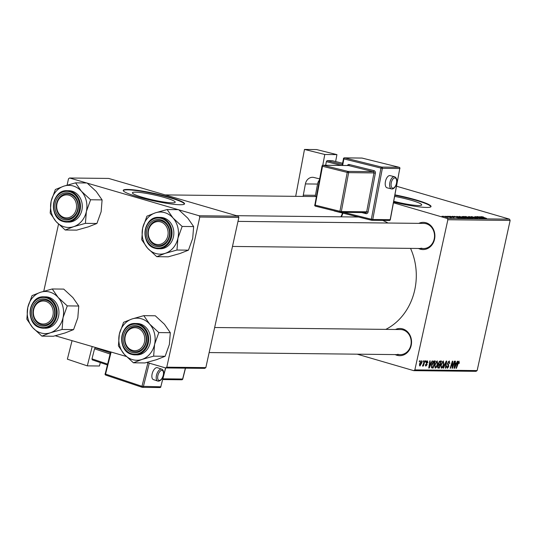 <?xml version="1.0" encoding="UTF-8"?>
<svg xmlns="http://www.w3.org/2000/svg" width="537" height="537" viewBox="0 0 537 537"><rect width="100%" height="100%" fill="white"/><g stroke="black" fill="none" stroke-linecap="round" stroke-linejoin="round"><path stroke-width="0.81" d="M142.748 197.381A21.93 2.598 12.4 0 0 175.223 202.207A21.93 2.598 12.4 0 0 164.872 197.623A21.93 2.598 12.4 0 0 132.391 192.79A21.93 2.598 12.4 0 0 142.748 197.381M138.063 196.918A31.388 3.719 12.4 0 0 184.553 203.832A31.388 3.719 12.4 0 0 169.732 197.267A31.388 3.719 12.4 0 0 123.242 190.353A31.388 3.719 12.4 0 0 138.063 196.918M184.46 204.026A31.388 3.719 12.4 0 0 169.645 197.676A31.388 3.719 12.4 0 0 123.248 190.568M394.682 196.414A21.93 2.598 -167.6 0 1 411.362 200.314A21.93 2.598 -167.6 0 1 421.72 204.906A21.93 2.598 -167.6 0 1 393.762 201.308M393.628 202.033A31.388 3.719 12.4 0 0 431.043 206.53A31.388 3.719 12.4 0 0 416.222 199.965A31.388 3.719 12.4 0 0 394.97 194.871M430.949 206.718A31.388 3.719 12.4 0 0 416.135 200.368A31.388 3.719 12.4 0 0 394.896 195.28M395.447 329.49A13.6 11.74 90.6 0 1 402.723 328.899A13.6 11.74 90.6 0 1 411.201 345.405A13.6 11.74 90.6 0 1 396.924 355.279A13.6 11.74 90.6 0 1 395.172 354.595M397.675 354.272A12.552 10.841 -89.4 0 0 400.213 354.648A12.552 10.841 -89.4 0 0 411.1 343.7A12.552 10.841 -89.4 0 0 403.032 329.919A12.552 10.841 -89.4 0 0 400.488 329.543L214.652 327.51M342.854 213.129A13.6 11.74 90.6 0 1 341.351 216.834M340.78 216.827A12.552 10.841 -89.4 0 0 342.465 213.035M418.779 223.365A13.6 11.74 90.6 0 1 426.056 222.774A13.6 11.74 90.6 0 1 434.534 239.28A13.6 11.74 90.6 0 1 420.256 249.155A13.6 11.74 90.6 0 1 418.504 248.47M421.008 248.148A12.552 10.841 -89.4 0 0 423.545 248.524A12.552 10.841 -89.4 0 0 434.433 237.569A12.552 10.841 -89.4 0 0 426.365 223.795A12.552 10.841 -89.4 0 0 423.821 223.419L237.985 221.385M425.687 360.864L426.076 360.864L425.378 361.878L425.687 360.864M423.096 360.837L423.485 360.837L422.787 361.851L423.096 360.837M437.158 360.898L437.749 363.979L436.554 367.12L435.218 368.181L434.641 365.006L437.319 360.918M432.09 360.931L432.507 360.938L429.231 368.02L428.761 368.013L429.815 360.904L430.197 360.911L429.895 362.851L431.211 362.864L432.09 360.931M439.998 361.018L441.474 361.032L439.293 368.134L437.856 367.999L437.702 366.382L438.595 364.657L438.447 363.213L439.998 361.018M446.213 361.086L446.703 361.092L445.703 368.201L445.314 368.194L446.173 362.106L443.448 368.174L443.032 368.174L446.213 361.086M458.974 361.132L459.209 363.354L458.806 363.442L458.766 361.965L456.423 368.315L456.034 368.315L457.631 363.113L459.108 361.153M458.168 361.784L458.84 361.978L458.162 361.79M454.329 361.173L454.718 361.179L452.53 368.275L452.12 368.268L452.389 362.233L450.55 368.254L450.16 368.248L452.349 361.153L452.751 361.159L452.496 367.187L454.329 361.173M393.48 202.811L447.214 218.472L509.499 219.15L510.15 220.418L447.865 219.74L414.853 369.899L477.138 370.577L476.037 371.336L413.752 370.658L414.853 369.899M510.15 220.418L477.138 370.577M457.376 361.206L457.793 361.213L454.517 368.295L454.047 368.295L455.101 361.186L455.49 361.186L455.188 363.126L456.497 363.14L457.376 361.206M449.227 361.025L449.845 363.442L449.442 363.529L449.576 362.482L449.019 361.857L448.012 363.039L448.804 366.435L447.355 368.308L446.764 366.086L447.16 366.019L447.549 367.483L448.408 366.476L447.61 363.099L449.456 361.059M448.261 361.609L449.18 361.878L448.247 361.629M446.63 367.234L447.549 367.483M443.3 360.965L443.891 364.046L442.696 367.187L441.36 368.248L440.783 365.073L443.461 360.985M425.673 366.046L425.452 364.556L425.861 364.469L426.143 365.489L426.754 364.368L426.15 362.274L427.385 360.79L427.895 362.643L427.492 362.73L427.224 361.435L426.546 362.22L427.11 364.677L425.821 366.113M426.606 361.24L427.311 361.448L426.6 361.253M425.378 365.281L426.143 365.489M434.238 360.958L435.332 360.965L433.151 368.06L431.775 367.952L431.58 365.133L433.607 361.119L434.238 360.958M421.391 360.723L421.847 362.79L419.914 366.066L419.491 363.898L421.518 360.743M424.579 360.851L424.968 360.857L423.378 366.012L422.988 366.012L423.324 364.945L422.444 366.1L424.579 360.851M419.545 360.797L419.934 360.797L419.236 361.81L419.545 360.797M357.212 354.178L413.752 370.658M448.167 216.27L449.348 216.532L448.167 216.27M445.576 216.243L446.757 216.498L445.576 216.243M459.464 216.68L463.451 217.156L465.485 218.203L461.484 217.391C459.531 216.827 458.88 216.485 459.531 216.371L459.182 216.451M454.564 216.337L459.39 218.109L452.288 216.317L455.785 216.82L454.564 216.337M462.424 216.659L463.955 216.445L469.452 218.223L466.002 217.767L462.189 216.485M468.687 216.492L475.869 218.291L469.747 216.753L473.198 218.264L468.687 216.492M482.045 216.82L486.582 218.411L482.166 217.102L481.353 216.612L483.461 217.015L481.884 217.008M476.809 216.586L482.689 218.364L476.03 216.834L480.326 218.337L474.822 216.559L481.488 218.089L476.809 216.586M318.696 181.016L319.186 181.157M396.588 186.245L509.499 219.15M319.267 180.734L318.877 180.727M479.856 216.619L484.683 218.391L477.581 216.592L479.756 217.082L481.071 217.096L479.856 216.619M471.546 216.78L477.024 217.868L477.621 218.331L474.762 217.807L476.681 217.881L471.231 216.572M472.298 216.713L472.553 217.102M477.97 218.277L477.621 218.331M476.883 218.27L476.681 217.881M465.606 216.747L469.593 217.223L471.627 218.27L467.626 217.458C465.673 216.894 465.022 216.552 465.673 216.438L465.324 216.518M452.188 216.713L450.476 216.619L454.154 217.606L451.926 217.203L453.403 217.27L449.758 216.263L452.181 216.747M453.664 217.364L454.154 217.606M450.147 216.633L449.711 216.492M456.719 216.364L463.31 218.156L458.598 217.398L456.719 216.364L456.638 216.726M443.716 216.431L446.455 216.726L448.08 217.539L443.508 216.263M449.966 217.438L447.442 216.263L451.449 217.559L450.04 217.465M450.181 217.519L450.61 217.572M442.025 216.203L443.206 216.465L442.025 216.203M178.861 209.846L199.14 215.76L238.2 216.183L238.851 217.451L199.791 217.029L166.779 367.187L205.839 367.61L204.738 368.369L165.678 367.946L166.779 367.187M238.851 217.451L205.839 367.61M55.284 335.773L126.269 356.461M146.836 362.455L165.678 367.946M238.2 216.183L108.655 178.432L69.595 178.002L68.501 178.761L67.098 185.137M58.526 224.124L43.766 291.262M69.595 178.002L86.632 182.969M87.303 183.164L178.19 209.652M199.791 217.029L199.14 215.76M382.646 220.418A58.587 50.579 90.6 0 1 388.023 223.03M410.543 248.383A58.587 50.579 90.6 0 1 385.794 329.382M447.865 219.74L447.214 218.472M482.884 217.827L480.528 217.297L482.884 217.827M470.895 218.203L471.023 217.868L469.177 217.21L466.076 216.948M468.056 217.579L471.023 217.868M466.364 216.646L468.076 217.485M468.425 218.009L465.713 217.519L468.378 218.21M465.7 217.492L466.082 217.451M466.062 217.25L463.142 216.646L466.022 217.451M463.693 217.076L463.142 216.646M457.598 217.552L455.242 217.015L457.598 217.552M462.236 218.143L458.068 216.579L456.994 216.874M461.108 218.009L462.283 217.941M459.001 217.512L461.135 217.901M457.571 216.572C456.712 216.606 457.195 216.888 459.021 217.418M464.753 218.136L464.881 217.8L463.035 217.143L459.934 216.881M461.914 217.512L464.881 217.8M460.222 216.579L461.934 217.418M445.683 217.096L447.543 217.378L446.14 216.74L444.139 216.606M444.321 216.364L445.71 216.995M452.127 368.16L452.53 368.275M452.047 362.133L452.389 362.233M451.476 363.985L451.839 364.093M450.194 368.147L450.55 368.254M452.221 365.133L452.624 365.247M452.161 367.086L452.496 367.187M454.067 368.167L454.517 368.295M454.826 363.025L455.188 363.126M455.128 366.073L456.101 363.972L455.054 363.958L454.503 367.516L455.128 366.073M454.745 363.576L456.101 363.972M454.705 363.858L455.054 363.958M459.014 362.603L459.383 362.71M458.86 363.254L459.209 363.354M456.061 368.214L456.423 368.315M449.482 363.341L449.845 363.442M447.65 362.931L448.012 363.039M447.536 363.536L447.972 363.663M447.576 364.549L448.71 364.878M448.435 366.328L448.804 366.435M446.791 366.08L447.126 366.18M446.63 367.214L447.321 367.415M445.334 368.093L445.703 368.201M445.804 361.998L446.173 362.106M443.079 368.067L443.448 368.174M443.528 363.945L443.891 364.046M442.199 367.039L442.696 367.187M442.515 366.637L443.515 364.005L443.085 361.79L441.146 365.153L441.555 367.415L442.515 366.637M440.79 365.046L441.146 365.153M442.313 361.569L443.206 361.81L442.32 361.555M437.655 367.65L439.293 368.134M439.159 367.295L439.837 365.086L438.521 365.368L438.091 366.355L438.501 367.288L439.159 367.295M438.534 364.704L439.837 365.086M437.601 367.073L438.501 367.288M437.736 366.254L438.091 366.355M438.111 365.247L438.521 365.368M440.092 364.254L440.83 361.857L439.722 361.884L438.83 363.24L439.279 364.247L440.092 364.254M439.293 361.414L440.83 361.857M438.367 364.012L439.279 364.247M438.467 363.133L438.83 363.24M439.078 361.696L439.722 361.884M427.546 362.441L427.915 362.549M427.533 362.535L427.895 362.643M426.19 362.119L426.546 362.22M426.103 362.549L426.526 362.67M426.74 364.569L427.11 364.677M425.378 365.267L425.975 365.442M428.774 367.892L429.231 368.02M429.54 362.743L429.895 362.851M429.842 365.791L430.815 363.69L429.768 363.683L429.217 367.241L429.842 365.791M429.459 363.294L430.815 363.69M429.419 363.576L429.768 363.683M431.5 367.583L433.151 368.06M433.017 367.227L434.688 361.79L434.198 361.79L431.956 365.18L431.996 367.1L433.017 367.227M433.272 361.381L434.688 361.79M431.379 366.919L432.46 367.221M431.594 365.073L431.956 365.18M433.171 361.488L434.198 361.79M437.387 363.878L437.749 363.979M436.057 366.972L436.554 367.12M436.373 366.57L437.373 363.938L436.943 361.723L435.004 365.086L435.413 367.348L436.373 366.57M434.648 364.979L435.004 365.086M436.172 361.502L437.064 361.743L436.178 361.488M421.485 362.683L421.847 362.79M420.068 365.422L421.451 362.864L421.243 361.367L419.874 363.905L420.068 365.422L419.35 365.227L419.954 365.388M419.511 363.804L419.874 363.905M420.639 361.193L421.31 361.381L420.646 361.186M422.82 361.743L423.176 361.851M423.022 365.912L423.378 366.012M425.411 361.777L425.767 361.878M419.269 361.71L419.625 361.81M63.829 186.158A21.057 18.177 90.6 0 1 73.24 185.99A21.057 18.177 90.6 0 1 81.443 191.293L75.576 182.849L63.829 186.158L55.365 189.501L51.129 201.274L50.183 213.082L56.049 221.526L65.205 230.004L73.67 226.661L85.417 223.352L86.363 211.544L90.599 199.771L81.443 191.293A21.057 18.177 90.6 0 1 86.363 211.544A21.057 18.177 90.6 0 1 73.67 226.661A21.057 18.177 90.6 0 1 56.049 221.526A21.057 18.177 90.6 0 1 51.129 201.274A21.057 18.177 -89.4 0 1 63.829 186.158M69.535 193.199A13.6 11.74 90.6 0 1 78.013 209.698A13.6 11.74 90.6 0 1 63.735 219.573A13.6 11.74 90.6 0 1 55.257 203.067A13.6 11.74 90.6 0 1 69.535 193.199M64.487 218.566A12.552 10.841 -89.4 0 0 67.024 218.942A12.552 10.841 -89.4 0 0 77.912 207.994A12.552 10.841 -89.4 0 0 69.844 194.219A12.552 10.841 -89.4 0 0 67.3 193.837A12.552 10.841 -89.4 0 0 56.419 204.792A12.552 10.841 -89.4 0 0 64.487 218.566M72.092 191.192A15.694 13.546 -89.4 0 0 68.917 190.716L67.125 190.695A15.694 13.546 90.6 0 1 70.3 191.172A15.694 13.546 90.6 0 1 80.389 208.39A15.694 13.546 90.6 0 1 66.783 222.083A15.694 13.546 90.6 0 1 63.608 221.606A15.694 13.546 90.6 0 1 53.519 204.389A15.694 13.546 90.6 0 1 67.125 190.695C51.525 189.554 48.256 218.15 63.567 221.6L68.575 222.103A15.694 13.546 -89.4 0 0 82.181 208.41A15.694 13.546 -89.4 0 0 72.092 191.192M90.599 199.771L102.09 199.898L96.224 191.454L87.068 182.976L75.576 182.849M102.09 199.898L101.144 211.706L96.908 223.473L85.417 223.352M96.908 223.473L88.444 226.822L76.697 230.131L65.205 230.004M70.206 195.636A11.505 9.934 -89.4 0 0 57.365 202.281A11.505 9.934 -89.4 0 0 63.064 217.136A11.505 9.934 -89.4 0 0 75.912 210.491A11.505 9.934 -89.4 0 0 70.206 195.636M63.265 218.123A12.552 10.841 90.6 0 1 56.519 204.06A12.552 10.841 90.6 0 1 67.3 193.837A12.552 10.841 90.6 0 1 71.059 194.662A12.552 10.841 90.6 0 1 77.811 208.725A12.552 10.841 90.6 0 1 67.024 218.942A12.552 10.841 90.6 0 1 63.265 218.123M44.605 301.096A11.505 9.934 -89.4 0 0 33.455 311.037A11.505 9.934 -89.4 0 0 42 323.925A11.505 9.934 -89.4 0 0 53.156 313.984A11.505 9.934 -89.4 0 0 44.605 301.096M42.41 324.966A12.552 10.841 90.6 0 1 33.019 311.655A12.552 10.841 90.6 0 1 43.967 299.961A12.552 10.841 90.6 0 1 45.249 300.062A12.552 10.841 90.6 0 1 54.64 313.38A12.552 10.841 90.6 0 1 43.692 325.073A12.552 10.841 90.6 0 1 42.41 324.966M40.497 292.282A21.057 18.177 90.6 0 1 49.907 292.115A21.057 18.177 90.6 0 1 58.11 297.417L52.243 288.973L40.497 292.282L32.032 295.625L27.796 307.399L26.85 319.206L32.717 327.651L41.873 336.128L50.337 332.786L62.084 329.476L63.03 317.669L67.266 305.895L58.11 297.417A21.057 18.177 90.6 0 1 63.03 317.669A21.057 18.177 90.6 0 1 50.337 332.786A21.057 18.177 90.6 0 1 32.717 327.651A21.057 18.177 90.6 0 1 27.796 307.399A21.057 18.177 -89.4 0 1 40.497 292.282M46.202 299.324A13.6 11.74 90.6 0 1 54.68 315.83A13.6 11.74 90.6 0 1 40.403 325.697A13.6 11.74 90.6 0 1 31.925 309.191A13.6 11.74 90.6 0 1 46.202 299.324M41.154 324.69A12.552 10.841 -89.4 0 0 43.692 325.073A12.552 10.841 -89.4 0 0 54.579 314.118A12.552 10.841 -89.4 0 0 46.511 300.344A12.552 10.841 -89.4 0 0 43.967 299.961A12.552 10.841 -89.4 0 0 33.086 310.916A12.552 10.841 -89.4 0 0 41.154 324.69M48.76 297.317A15.694 13.546 -89.4 0 0 45.585 296.84L43.792 296.82A15.694 13.546 90.6 0 1 46.967 297.297A15.694 13.546 90.6 0 1 57.056 314.514A15.694 13.546 90.6 0 1 43.45 328.208A15.694 13.546 90.6 0 1 40.275 327.731A15.694 13.546 90.6 0 1 30.186 310.514A15.694 13.546 90.6 0 1 43.792 296.82C28.192 295.679 24.924 324.274 40.235 327.724L45.242 328.228A15.694 13.546 -89.4 0 0 58.848 314.534A15.694 13.546 -89.4 0 0 48.76 297.317M67.266 305.895L78.758 306.023L72.891 297.579L63.735 289.101L52.243 288.973M78.758 306.023L77.811 317.83L73.576 329.604L62.084 329.476M73.576 329.604L65.111 332.947L53.364 336.256L41.873 336.128M156.891 244.483A11.505 9.934 -89.4 0 0 168.041 234.541A11.505 9.934 -89.4 0 0 159.496 221.653A11.505 9.934 -89.4 0 0 148.34 231.595A11.505 9.934 -89.4 0 0 156.891 244.483M160.14 220.62A12.552 10.841 90.6 0 1 169.531 233.937A12.552 10.841 90.6 0 1 158.583 245.624A12.552 10.841 90.6 0 1 157.301 245.523A12.552 10.841 90.6 0 1 147.91 232.212A12.552 10.841 90.6 0 1 158.858 220.519A12.552 10.841 90.6 0 1 160.14 220.62M167.128 209.531L178.62 209.658L187.775 218.136L193.649 226.58L182.157 226.453L173.001 217.975L167.128 209.531L155.381 212.84L146.923 216.183L142.688 227.957L141.734 239.764L147.608 248.208L156.764 256.686L165.221 253.343A21.057 18.177 90.6 0 1 155.811 253.511A21.057 18.177 90.6 0 1 147.608 248.208A21.057 18.177 90.6 0 1 142.688 227.957A21.057 18.177 90.6 0 1 155.381 212.84A21.057 18.177 90.6 0 1 173.001 217.975A21.057 18.177 90.6 0 1 177.922 238.227L182.157 226.453M155.294 246.255A13.6 11.74 90.6 0 1 146.816 229.749A13.6 11.74 90.6 0 1 161.093 219.881A13.6 11.74 90.6 0 1 169.571 236.387A13.6 11.74 90.6 0 1 155.294 246.255M161.395 220.902A12.552 10.841 -89.4 0 0 158.858 220.519A12.552 10.841 -89.4 0 0 147.97 231.474A12.552 10.841 -89.4 0 0 156.045 245.248A12.552 10.841 -89.4 0 0 158.583 245.624A12.552 10.841 -89.4 0 0 169.464 234.676A12.552 10.841 -89.4 0 0 161.395 220.902M160.133 248.785A15.694 13.546 -89.4 0 0 173.733 235.092A15.694 13.546 -89.4 0 0 163.651 217.874A15.694 13.546 -89.4 0 0 160.476 217.398L158.677 217.378A15.694 13.546 90.6 0 1 161.852 217.854A15.694 13.546 90.6 0 1 171.941 235.072A15.694 13.546 90.6 0 1 158.334 248.765A15.694 13.546 90.6 0 1 155.159 248.289A15.694 13.546 90.6 0 1 145.077 231.071A15.694 13.546 90.6 0 1 158.677 217.378C143.084 216.236 139.808 244.832 155.119 248.282L160.133 248.785M193.649 226.58L192.696 238.388L188.46 250.161L180.002 253.504L168.256 256.814L156.764 256.686M188.46 250.161L176.968 250.034L177.922 238.227A21.057 18.177 -89.4 0 1 165.221 253.343L176.968 250.034M131.29 349.943A11.505 9.934 -89.4 0 0 144.131 343.297A11.505 9.934 -89.4 0 0 138.432 328.443A11.505 9.934 -89.4 0 0 125.584 335.088A11.505 9.934 -89.4 0 0 131.29 349.943M139.284 327.469A12.552 10.841 90.6 0 1 146.03 341.532A12.552 10.841 90.6 0 1 135.25 351.755A12.552 10.841 90.6 0 1 131.491 350.929A12.552 10.841 90.6 0 1 124.745 336.867A12.552 10.841 90.6 0 1 135.525 326.644A12.552 10.841 90.6 0 1 139.284 327.469M143.795 315.655L155.287 315.783L164.443 324.261L170.316 332.705L158.824 332.578L149.669 324.1L143.795 315.655L132.048 318.965L123.591 322.307L119.355 334.081L118.402 345.888L124.275 354.333L133.431 362.811L141.889 359.468A21.057 18.177 90.6 0 1 132.478 359.636A21.057 18.177 90.6 0 1 124.275 354.333A21.057 18.177 90.6 0 1 119.355 334.081A21.057 18.177 90.6 0 1 132.048 318.965A21.057 18.177 90.6 0 1 149.669 324.1A21.057 18.177 90.6 0 1 154.589 344.351L158.824 332.578M131.961 352.379A13.6 11.74 90.6 0 1 123.476 335.88A13.6 11.74 90.6 0 1 137.761 326.006A13.6 11.74 90.6 0 1 146.239 342.512A13.6 11.74 90.6 0 1 131.961 352.379M138.063 327.026A12.552 10.841 -89.4 0 0 135.525 326.644A12.552 10.841 -89.4 0 0 124.638 337.598A12.552 10.841 -89.4 0 0 132.706 351.373A12.552 10.841 -89.4 0 0 135.25 351.755A12.552 10.841 -89.4 0 0 146.131 340.8A12.552 10.841 -89.4 0 0 138.063 327.026M136.801 354.91A15.694 13.546 -89.4 0 0 150.4 341.217A15.694 13.546 -89.4 0 0 140.318 323.999A15.694 13.546 -89.4 0 0 137.143 323.522L135.344 323.502A15.694 13.546 90.6 0 1 138.519 323.979A15.694 13.546 90.6 0 1 148.608 341.196A15.694 13.546 90.6 0 1 135.002 354.89A15.694 13.546 90.6 0 1 131.827 354.413A15.694 13.546 90.6 0 1 121.745 337.196A15.694 13.546 90.6 0 1 135.344 323.502C119.751 322.368 116.475 350.956 131.787 354.407L136.801 354.91M170.316 332.705L169.363 344.512L165.127 356.286L156.67 359.629L144.923 362.938L133.431 362.811M165.127 356.286L153.636 356.159L154.589 344.351A21.057 18.177 -89.4 0 1 141.889 359.468L153.636 356.159M161.704 369.147L157.368 367.691A6.276 3.047 108.5 0 0 156.898 367.617A6.276 3.047 108.5 0 0 152.333 373.141A6.276 3.047 108.5 0 0 153.374 379.592L157.71 381.048A6.276 3.047 -71.5 0 1 156.67 374.591A6.276 3.047 -71.5 0 1 161.228 369.067A6.276 3.047 -71.5 0 1 161.704 369.147C165.557 370.416 163.362 380.673 158.428 381.169L157.71 381.048A6.276 3.047 -71.5 0 0 158.187 381.129M92.196 346.526L87.309 365.865L99.452 365.999L100.318 362.569M110.085 354.031L94.532 348.808L91.988 358.864L107.541 364.079M94.532 348.808L95.311 347.815L110.374 352.863M96.653 347.828L95.311 347.815M107.333 364.925L92.263 359.871L91.988 358.864M72.052 340.659L67.373 359.172L87.309 365.865M389.721 175.579A6.276 3.101 103.9 0 0 385.479 181.325A6.276 3.101 103.9 0 0 387.056 187.809L391.473 188.91A6.276 3.101 -76.1 0 1 389.889 182.426A6.276 3.101 -76.1 0 1 394.138 176.68A6.276 3.101 -76.1 0 1 394.494 176.72L390.084 175.626A6.276 3.101 103.9 0 0 389.721 175.579M336.927 154.616L324.784 154.481L304.486 149.44L316.629 149.575L336.927 154.616L335.632 161.53M322.764 165.282L324.784 154.481M341.539 165.443L326.348 161.671L325.67 165.268M326.348 161.671L327.067 160.657L342.304 164.436M342.525 163.241L332.343 160.711L327.067 160.657M319.609 178.888L314.004 177.499A8.37 7.223 90.6 0 0 312.554 177.311A8.37 7.223 90.6 0 0 305.405 183.929L303.291 195.179L315.434 195.314L317.542 184.063L305.405 183.929M295.686 196.334L304.486 149.44M303.19 196.414A5.229 4.518 90.6 0 1 303.291 195.179M319.394 180.029A8.37 7.223 -89.4 0 0 317.542 184.063M315.434 195.314A5.229 4.518 -89.4 0 0 315.333 196.549M454.436 365.643L454.799 365.744M457.611 363.187L457.967 363.294M447.502 364.113L448.361 364.361M445.16 363.428L445.542 363.542M438.393 364.838L439.212 365.079M439.159 361.576L440.112 361.851M426.089 362.958L426.787 363.166M429.15 365.368L429.506 365.469M69.85 191.776A15.063 13.009 -89.4 0 0 54.036 202.711A15.063 13.009 -89.4 0 0 63.426 220.996A15.063 13.009 -89.4 0 0 79.241 210.061A15.063 13.009 -89.4 0 0 69.85 191.776M46.518 297.901A15.063 13.009 -89.4 0 0 30.696 308.835A15.063 13.009 -89.4 0 0 40.094 327.12A15.063 13.009 -89.4 0 0 55.908 316.186A15.063 13.009 -89.4 0 0 46.518 297.901M154.978 247.678A15.063 13.009 -89.4 0 0 170.793 236.743A15.063 13.009 -89.4 0 0 161.402 218.458A15.063 13.009 -89.4 0 0 145.587 229.393A15.063 13.009 -89.4 0 0 154.978 247.678M131.646 353.802A15.063 13.009 -89.4 0 0 147.46 342.868A15.063 13.009 -89.4 0 0 138.069 324.583A15.063 13.009 -89.4 0 0 122.255 335.518A15.063 13.009 -89.4 0 0 131.646 353.802M159.308 380.411A5.229 2.544 108.5 0 0 163.214 375.417A5.229 2.544 108.5 0 0 161.845 370.362A5.229 2.544 108.5 0 0 157.932 375.356A5.229 2.544 108.5 0 0 159.308 380.411M111.132 352.05L105.561 374.101L141.969 386.318L147.917 362.77M142.09 387.278L105.836 375.115A1.047 0.51 -71.5 0 1 105.755 375.101A1.047 0.51 -71.5 0 1 105.561 374.101L105.077 373.853A1.047 1.047 0 0 0 105.755 375.101L142.164 387.311A1.047 0.51 -71.5 0 1 141.969 386.318L160.785 386.801L165.557 367.905M149.286 363.166L143.366 386.613A1.047 0.906 -89.4 0 1 142.486 387.365L159.905 387.56A1.047 0.906 -89.4 0 0 160.785 386.801L165.685 367.946M162.939 378.813L182.627 379.028L185.372 368.16M182.661 378.894L182.627 379.028A1.047 0.906 -89.4 0 1 181.748 379.78A1.047 1.047 0 0 0 182.775 378.994L185.513 368.16M181.506 379.74A1.047 0.906 -89.4 0 0 181.748 379.78L162.745 379.572M160.818 386.667L160.932 386.768A1.047 1.047 0 0 1 159.905 387.56A1.047 0.906 -89.4 0 1 159.664 387.519M105.225 373.819L110.622 351.896M391.835 188.95A6.276 3.101 -76.1 0 1 391.473 188.91L392.01 188.977C395.809 189.145 399.441 178.821 394.494 176.72M394.829 177.922A5.229 2.584 103.9 0 0 391.231 183.003A5.229 2.584 103.9 0 0 392.909 188.151A5.229 2.584 103.9 0 0 396.507 183.063A5.229 2.584 103.9 0 0 394.829 177.922M343.66 212.377L371.349 219.25L380.948 168.101L343.881 158.898L342.646 165.456M374 170.659A1.047 0.517 103.9 0 1 373.282 171.679L348.567 165.544L323.234 165.268L347.949 171.397L373.282 171.679A1.047 0.906 90.6 0 1 373.974 172.921L348.634 172.639L341.344 211.511L366.677 211.793L373.974 172.921L375.383 173.142A2.094 1.806 -89.4 0 0 374 170.659L349.292 164.523A2.094 1.806 -89.4 0 0 347.352 165.51M375.383 173.142L368.087 212.014A2.094 1.806 -89.4 0 1 365.939 213.625L361.71 212.571M361.656 158.066A1.047 0.906 90.6 0 1 362.019 158.073L344.6 157.885L381.666 167.081L399.085 167.275L362.019 158.073A1.047 0.517 -76.1 0 1 362.079 158.079A1.047 0.517 -76.1 0 1 362.133 158.1M371.57 220.251L334.611 211.075A1.047 0.517 -76.1 0 1 334.551 211.068A1.047 0.517 -76.1 0 1 334.329 210.853M390.198 219.559L390.177 219.667A1.047 0.906 90.6 0 1 389.285 220.492L371.866 220.304A1.047 0.906 90.6 0 0 372.759 219.472L390.177 219.667L399.776 168.517L382.357 168.329L372.759 219.472L371.349 219.25A1.047 0.517 -76.1 0 0 371.624 220.271A1.047 1.047 0 0 0 371.866 220.304A1.047 0.906 90.6 0 1 371.685 220.277A1.047 0.517 -76.1 0 1 371.624 220.271L334.551 211.068A1.047 1.047 0 0 1 334.054 210.786M340.149 212.29L315.555 206.181A1.047 0.517 -76.1 0 1 315.494 206.174A1.047 0.517 -76.1 0 1 315.219 205.154L339.928 211.289L347.224 172.417L322.515 166.282L315.219 205.154L314.716 204.966A1.047 1.047 0 0 0 315.494 206.174L340.21 212.31A1.047 0.517 103.9 0 0 340.263 212.316A1.047 0.906 90.6 0 0 340.445 212.343L365.784 212.618A1.047 0.906 90.6 0 1 365.603 212.598M339.928 211.289A1.047 0.517 103.9 0 0 340.21 212.31A1.047 1.047 0 0 0 340.445 212.343A1.047 0.906 90.6 0 0 341.344 211.511L339.928 211.289M314.863 204.939L322.012 166.094L322.515 166.282A1.047 0.517 -76.1 0 1 323.234 165.268A1.047 0.906 90.6 0 0 323.052 165.242A1.047 1.047 0 0 0 322.012 166.094L322.16 166.067A1.047 0.906 90.6 0 1 323.052 165.242L348.385 165.517A1.047 0.906 90.6 0 1 348.567 165.544A1.047 0.517 -76.1 0 0 349.292 164.523M368.087 212.014L366.677 211.793A1.047 0.906 90.6 0 1 365.784 212.618M347.224 172.417L348.634 172.639A1.047 0.906 90.6 0 0 347.949 171.397A1.047 0.517 103.9 0 0 347.224 172.417M365.704 212.618A1.047 0.517 -76.1 0 1 365.939 213.625M380.948 168.101L382.357 168.329A1.047 0.906 90.6 0 0 381.666 167.081A1.047 0.517 -76.1 0 0 380.948 168.101M399.79 168.41L399.924 168.49A1.047 1.047 0 0 0 399.145 167.282A1.047 0.517 -76.1 0 0 399.085 167.275A1.047 0.906 90.6 0 1 399.776 168.517L390.325 219.64A1.047 1.047 0 0 1 389.285 220.492A1.047 0.906 90.6 0 1 389.103 220.465M343.881 158.898A1.047 0.517 -76.1 0 1 344.6 157.885A1.047 0.906 90.6 0 0 344.418 157.858A1.047 1.047 0 0 0 343.378 158.71L343.881 158.898M399.253 167.336A1.047 0.517 -76.1 0 0 399.145 167.282L362.079 158.079A1.047 1.047 0 0 0 361.837 158.053L344.418 157.858A1.047 0.906 90.6 0 0 343.526 158.684L342.116 165.45M358.521 217.022L236.481 215.686M432.151 367.18L431.379 366.959M316.293 196.562L165.195 194.911M232.481 246.436L423.545 248.524M400.213 354.648L209.148 352.561"/></g></svg>
